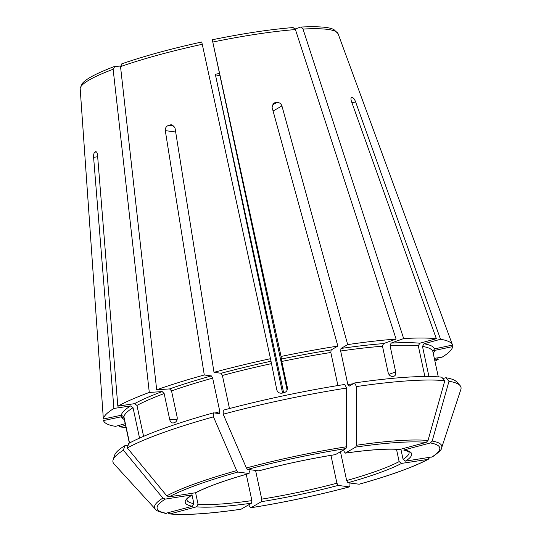 <?xml version="1.0" encoding="UTF-8"?>
<svg xmlns="http://www.w3.org/2000/svg" width="541" height="541" viewBox="0 0 541 541"><rect width="100%" height="100%" fill="white"/><g stroke="black" fill="none" stroke-linecap="round" stroke-linejoin="round"><path stroke-width="0.81" d="M434.673 359.968L438.183 359.44A178.564 25.157 -12.1 0 1 434.93 361.158M229.479 408.543L222.392 375.468L221.107 373.263L213.999 372.316A178.564 25.157 -12.1 0 1 270.486 358.69L276.803 389.885C277.634 392.326 279.345 393.415 281.935 393.165A157.999 22.262 -12.1 0 1 284.052 392.719C286.52 391.9 287.636 390.21 287.393 387.647L281.773 361.456A157.999 22.262 -12.1 0 1 330.828 352.495L331.16 349.946L337.841 346.084A178.564 25.157 -12.1 0 0 281.07 356.451L281.773 361.456M346.605 388.066A177.982 25.075 -12.1 0 0 223.203 414.203L223.264 410.186A175.507 24.73 -12.1 0 1 344.813 384.441L346.605 388.066A655830.029 258902.684 81.4 0 1 346.49 446.765L345.922 448.563L335.366 454.643C309.729 458.761 284.208 464.171 258.794 470.866L247.575 469.392A144.528 20.362 -12.1 0 1 345.922 448.563M337.909 385.544L330.828 352.495M287.474 388.58L287.467 388.161M223.203 414.203A655829.969 237964.551 74.7 0 0 246.392 467.965L247.575 469.392M283.653 392.807L215.338 74.34L282.578 393.03M354.646 382.954L356.438 386.578A177.982 25.075 -12.1 0 1 444.803 380.715L441.693 377.172A175.507 24.73 -12.1 0 0 354.646 382.954L349.08 386.179L347.843 384.536L340.654 351.014L340.992 348.465L347.674 344.597A178.564 25.157 -12.1 0 1 396.086 339.065L383.515 343.603L382.487 346.233L388.1 372.424C388.864 374.906 390.189 376.232 392.09 376.394A157.999 22.262 -12.1 0 1 393.611 376.293C395.329 375.887 396.026 374.433 395.681 371.917L390.068 345.733A157.999 22.262 -12.1 0 1 418.308 345.855L419.809 343.231L436.35 338.713L351.427 101.309C350.703 98.908 350.805 97.63 351.745 97.468L351.339 97.576M424.881 376.502L418.308 345.855M394.173 376.164L393.611 376.293M356.438 386.578A655830.029 258902.684 81.4 0 1 356.323 445.277L355.755 447.076L345.192 453.155C369.686 449.713 387.843 448.503 399.664 449.524M444.803 380.715A655830.029 604108.259 97.6 0 1 428.005 440.516L426.18 442.403L399.664 449.51M428.939 376.509L422.487 346.416L423.982 343.785L440.53 339.268A178.564 25.157 -12.1 0 1 452.459 344.894A178.564 25.157 -12.1 0 1 452.513 345.07L434.511 348.877L432.841 351.427L438.298 376.874M445.865 377.733L448.983 381.27A177.982 25.075 -12.1 0 1 459.985 385.476L456.692 381.872A175.507 24.73 -12.1 0 0 445.865 377.733L442.896 378.544M448.983 381.27A655829.969 604108.205 97.6 0 1 432.185 441.071L430.359 442.957L403.681 450.038C411.931 452.344 408.13 452.208 409.097 452.229A113.63 16.014 167.9 0 1 403.065 459.323L400.915 449.3M432.462 456.854L405.48 461.121L403.065 459.323M459.985 385.476A177.982 25.075 -12.1 0 1 460.844 389.506L441.639 447.813C442.085 449.186 439.028 452.202 432.469 456.861M125.201 423.698L115.476 426.355A178.564 25.157 -12.1 0 1 103.493 420.553L121.495 416.739L123.997 418.146M429.534 457.814L427.681 459.444L401.557 463.394L399.136 461.595L396.499 449.3M428.425 459.201C413.682 467.039 390.602 475.377 359.183 484.222L347.931 482.755L346.646 480.543L340.465 451.721M120.508 66.043L114.367 66.523C94.012 74.266 85.478 79.513 82.191 83.618L80.156 88.359L103.358 419.025A178.564 25.157 -12.1 0 1 113.901 408.448L130.618 405.926L133.039 407.718L139.551 438.115M114.814 66.421L113.137 69.275L149.289 392.441L162.185 391.589L164.146 393.584L169.766 419.775L177.171 419.282M349.98 482.173A655829.969 237964.551 -105.3 0 1 349.926 485.696L349.303 486.886L338.206 485.412L336.921 483.201L330.95 455.36M248.779 504.773A655829.962 258902.657 -98.6 0 0 249.827 506.897L250.956 507.715L261.391 501.676L261.729 499.127L255.582 470.46M122.198 63.757L120.528 66.611L156.68 389.777A178.564 25.157 -12.1 0 1 204.275 374.974L165.296 130.624C165.154 128.075 166.222 126.33 168.488 125.397L174.216 126.161M120.528 66.611A131.957 18.59 -12.1 0 1 202.253 44.288L201.712 42.009C171.057 48.731 144.42 56.014 121.786 63.838M125.992 427.39A178.564 25.157 -12.1 0 1 119.649 426.91L119.52 425.246M125.546 425.3L119.649 426.91M168.312 513.145L169.854 513.943C185.462 515.377 209.164 513.808 240.968 509.257L251.558 503.164L251.896 500.614L246.256 474.322M169.854 513.943L196.552 506.816L198.047 504.192L195.612 492.817M287.129 390.115L212.295 39.764C242.99 33.495 269.925 29.43 293.087 27.557L295.427 29.566L396.086 339.065M212.295 39.797L281.07 356.451M113.11 459.836A177.982 25.075 -12.1 0 1 123.402 450.234A655829.962 595435.346 59.9 0 0 162.861 498.119A146.875 20.693 -12.1 0 0 155.395 509.176L113.968 463.867A177.982 25.075 -12.1 0 1 113.11 459.836L114.631 455.204A175.507 24.73 -12.1 0 1 124.761 445.743L128.149 445.229M129.536 443.011L123.93 416.854A157.999 22.262 -12.1 0 1 133.039 407.718M129.36 443.106L124.065 418.382M103.358 419.025L121.36 415.211L123.93 416.854M155.395 509.176C155.686 510.461 159.061 511.86 165.519 513.375L192.373 506.261L193.874 503.637L192.014 494.947M162.861 498.119L165.269 499.106L192.089 494.887C184.17 500.695 187.795 499.532 186.888 499.864A113.63 16.014 167.9 0 0 193.874 503.637M124.761 445.743L123.402 450.234M295.176 28.971L300.708 27.057L303.007 29.058L403.667 338.565A178.564 25.157 -12.1 0 1 436.35 338.713M403.667 338.565L391.096 343.102L390.068 345.733M213.539 412.844L213.472 416.861A177.982 25.075 -12.1 0 0 127.324 447.962L128.684 443.471A175.507 24.73 -12.1 0 1 213.539 412.844L219.585 413.622M219.463 413.628L219.849 411.647L212.66 378.125L211.375 375.914L204.275 374.974M434.322 358.345L442.105 357.168A178.564 25.157 -12.1 0 0 452.648 346.598L434.646 350.412A160.163 22.566 -12.1 0 1 433.246 353.327M237.851 472.05L249.07 473.517C224.88 480.388 207.156 486.778 195.903 492.695L169.198 496.834A144.528 20.362 -12.1 0 1 237.851 472.05L236.667 470.623A655829.969 237964.551 74.7 0 1 213.472 416.861M300.708 27.05C318.548 26.225 329.645 27.097 334 29.667L338.057 33.657L452.459 344.894M95.784 151.649L95.527 151.737A142.209 20.037 167.9 0 0 94.743 152.19L96.433 151.933M95.987 151.663L95.527 151.737C96.535 151.487 97.204 152.603 97.536 155.084L117.823 406.176A178.564 25.157 -12.1 0 1 149.289 392.441M127.324 447.962A655829.962 595435.346 59.9 0 0 166.784 495.847L169.198 496.834M143.588 436.337L136.961 405.446L134.547 403.654L117.823 406.176M202.253 44.288L270.486 358.69M349.452 486.88L349.303 486.886A144.528 20.362 -12.1 0 1 250.956 507.715L250.801 507.769C283.836 502.515 316.722 495.549 349.452 486.88M172.951 423.021L173.553 422.9A157.999 22.262 -12.1 0 1 175.034 422.365C176.765 421.439 177.468 419.681 177.15 417.104L171.538 390.913A157.999 22.262 -12.1 0 1 212.66 378.125M440.53 339.268L355.606 101.864C354.653 99.436 353.645 98.009 352.576 97.576A142.209 20.037 167.9 0 0 351.745 97.468L351.501 97.488M347.674 344.597L281.922 105.921C280.995 103.541 279.318 102.377 276.904 102.432A142.209 20.037 167.9 0 0 275.924 102.58A142.209 20.037 167.9 0 0 274.936 102.729L272.813 103.96M400.326 449.463A115.794 16.318 167.9 0 0 345.32 453.115L344.083 451.478L343.731 449.828M213.999 372.316L175.027 127.967L171.889 124.795L170.429 124.87A142.209 20.037 167.9 0 0 168.488 125.397M195.321 492.885A115.794 16.318 167.9 0 1 248.948 473.531L249.333 471.542L248.907 469.574M113.901 408.448L93.607 157.357C93.492 154.753 93.87 153.029 94.743 152.19M173.553 422.9C171.754 423.245 170.489 422.203 169.766 419.775M337.841 346.084L272.089 107.409L273.685 103.189L274.936 102.729M156.68 389.777L169.57 388.918L171.538 390.913M452.12 345.151L452.648 346.598M437.615 357.844L438.183 359.44M221.107 373.263A160.163 22.566 -12.1 0 1 270.716 361.293M222.392 375.468A157.999 22.262 -12.1 0 1 271.19 363.694M335.488 454.602A115.794 16.318 167.9 0 0 258.672 470.873M246.392 467.965A146.875 20.693 -12.1 0 1 346.49 446.765M215.764 76.132A113.63 16.014 167.9 0 0 219.632 75.273M340.992 348.465A160.163 22.566 -12.1 0 1 383.515 343.603M340.654 351.014A157.999 22.262 -12.1 0 1 382.487 346.233M347.843 384.536A157.999 22.262 -12.1 0 1 353.232 383.772M355.755 447.076A144.528 20.362 -12.1 0 1 426.18 442.403M356.323 445.277A146.875 20.693 -12.1 0 1 428.005 440.516M423.982 343.785A160.163 22.566 -12.1 0 1 434.511 348.877M422.487 346.416A157.999 22.262 -12.1 0 1 432.841 351.427M430.359 442.957A144.528 20.362 -12.1 0 1 431.61 457.172M405.48 461.121A115.794 16.318 167.9 0 0 404.506 450.017M432.185 441.071A146.875 20.693 -12.1 0 1 441.639 447.813M124.315 419.559A160.163 22.566 -12.1 0 1 121.495 416.739M427.681 459.444A144.528 20.362 -12.1 0 1 359.028 484.229M347.931 482.755A115.794 16.318 167.9 0 0 401.557 463.394M80.156 88.359A131.957 18.59 -12.1 0 1 113.137 69.275M261.391 501.676A115.794 16.318 167.9 0 0 338.206 485.412M241.124 509.203A144.528 20.362 -12.1 0 1 170.699 513.876M196.552 506.816A115.794 16.318 167.9 0 0 251.558 503.164M212.836 42.042A131.957 18.59 -12.1 0 1 257.063 34.11A131.957 18.59 -12.1 0 1 295.427 29.566M121.36 415.211A160.163 22.566 -12.1 0 1 130.618 405.926M166.52 513.321A144.528 20.362 -12.1 0 1 165.269 499.106M191.399 495.157A115.794 16.318 167.9 0 0 192.373 506.261M391.096 343.102A160.163 22.566 -12.1 0 1 419.809 343.231M214.946 413.026A157.999 22.262 -12.1 0 1 219.849 411.647M303.007 29.058A131.957 18.59 -12.1 0 1 338.084 33.731M395.681 371.917L388.918 374.358M352.576 97.576L351.075 97.989M355.606 101.864L351.981 102.851M276.904 102.432L272.143 105.191M281.922 105.921L273.083 111.033M170.429 124.87L173.106 125.221M165.296 130.624L175.669 132.004M93.607 157.357L97.671 156.741M136.961 405.446A157.999 22.262 -12.1 0 1 164.146 393.584M134.547 403.654A160.163 22.566 -12.1 0 1 162.185 391.589M346.646 480.543A113.63 16.014 167.9 0 0 399.136 461.595M169.57 388.918A160.163 22.566 -12.1 0 1 211.375 375.914M261.729 499.127A113.63 16.014 167.9 0 0 336.921 483.201M281.3 359.055A160.163 22.566 -12.1 0 1 331.16 349.946M198.047 504.192A113.63 16.014 167.9 0 0 251.896 500.614M166.784 495.847A146.875 20.693 -12.1 0 1 236.667 470.623M219.24 73.454L215.338 74.32"/></g></svg>
